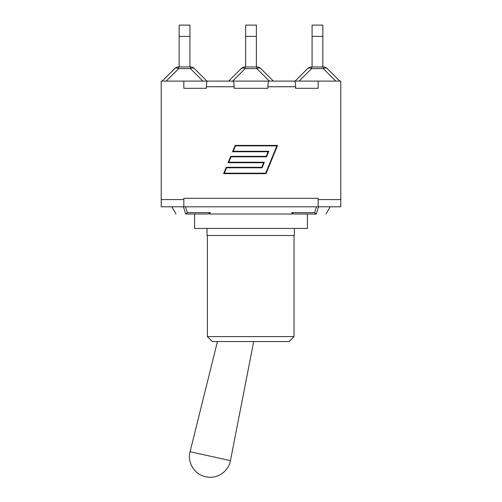 <?xml version="1.0" encoding="UTF-8"?>
<svg xmlns="http://www.w3.org/2000/svg" width="502" height="502" viewBox="0 0 502 502"><rect width="100%" height="100%" fill="white"/><g stroke="black" fill="none" stroke-linecap="round" stroke-linejoin="round"><path stroke-width="0.75" d="M245.139 66.954A5.654 5.654 0 0 0 241.142 68.611A5.654 3.263 45 0 1 245.139 68.611L245.139 66.954L256.861 66.954L256.861 68.611A5.654 3.263 -45 0 1 260.858 68.611A5.654 5.654 0 0 0 256.861 66.954M232.621 81.092L269.379 81.092M241.142 68.611L228.661 81.092M273.339 81.092L260.858 68.611M256.371 66.954L256.371 25.1L245.629 25.1L245.629 36.414L256.371 36.414M245.629 66.954L245.629 36.414M311.598 66.954A5.654 5.654 0 0 0 307.6 68.611A5.654 3.263 45 0 1 311.598 68.611L311.598 66.954L323.313 66.954L323.313 68.611A5.654 3.263 -45 0 1 327.317 68.611A5.654 5.654 0 0 0 323.313 66.954M307.6 68.611L295.113 81.092M339.798 81.092L327.317 68.611L339.798 81.092M312.081 66.954L312.081 36.414L322.83 36.414L322.83 25.1L312.081 25.1L312.081 36.414M312.081 25.1L322.83 25.1M322.83 66.954L322.83 36.414M178.687 66.954A5.654 5.654 0 0 0 174.683 68.611A5.654 3.263 45 0 1 178.687 68.611L178.687 66.954L190.402 66.954A5.654 5.654 0 0 1 194.399 68.611A5.654 5.654 0 0 0 190.402 66.954L190.402 68.611A5.654 3.263 -45 0 1 194.399 68.611L206.887 81.092L194.399 68.611M174.683 68.611L162.202 81.092L174.683 68.611M189.919 66.954L189.919 25.1L179.17 25.1L179.17 36.414L189.919 36.414M179.17 66.954L179.17 36.414M179.17 25.1L189.919 25.1M295.622 88.302L318.161 88.302L295.622 88.302L295.622 86.752C295.546 83.319 295.157 81.437 294.448 81.092L269.059 81.092C268.35 81.437 267.961 83.319 267.886 86.752L267.886 88.302L234.114 88.302L234.114 86.752C234.039 83.319 233.65 81.437 232.941 81.092L207.552 81.092C206.843 81.437 206.454 83.319 206.378 86.752L206.378 88.302L183.839 88.302L206.378 88.302M294.128 81.092L340.789 81.092L340.789 206.793L316.498 206.793L318.588 206.793L316.26 213.977L318.588 206.793M318.161 206.793L318.161 198.309L183.839 198.309L183.839 206.793L161.211 206.793L161.211 81.092L207.872 81.092M212.327 341.548L288.995 341.548L294.021 336.597L207.376 336.597L212.327 341.548M183.839 206.793L185.495 206.793L183.406 206.793L185.74 213.977L187.403 212.591L185.495 206.793L316.498 206.793L314.591 212.591L316.26 213.977L314.591 212.591L291.7 212.591L292.465 214.009L209.535 214.009L210.3 212.591L208.085 214.009L185.696 213.99M316.467 214.009L293.915 214.009L291.7 212.591L293.915 214.009L316.26 213.977M307.419 214.009L307.419 228.429L194.581 228.429L194.581 214.009L208.085 214.009M294.021 336.597L294.021 235.501L294.021 336.597L288.995 341.548M294.379 228.429L294.379 235.501L207.025 235.501L207.025 228.429M234.114 88.302L267.886 88.302M265.715 173.19L276.853 145.862L235.463 145.862L233.254 151.278L268.802 151.278L266.543 156.825L230.995 156.825L228.793 162.234L264.341 162.234L262.075 167.781L226.527 167.781L224.325 173.19L265.715 173.19M268.099 151.755L232.552 151.755L235.143 145.392L277.562 145.392L266.035 173.667L223.616 173.667L226.207 167.304L261.755 167.304L263.632 162.711L228.084 162.711L230.675 156.348L266.223 156.348L268.099 151.755M183.839 81.092L183.839 88.302M318.161 81.092L318.161 88.302M161.211 199.583L183.839 199.583M318.161 199.583L340.789 199.583M232.658 81.092L245.139 68.611L256.861 68.611L269.342 81.092M299.117 81.092L311.598 68.611L323.313 68.611L335.8 81.092M166.2 81.092L178.687 68.611L190.402 68.611L202.883 81.092M210.3 212.591L187.403 212.591M291.7 212.591L314.591 212.591M253.698 341.548L230.437 460.66L190.076 451.712C187.095 462.455 194.588 474.553 205.531 476.674M267.886 86.752L295.622 86.752M206.378 86.752L234.114 86.752M326.018 214.009L330.178 206.793M207.376 235.501L207.376 336.597M175.976 214.009L171.816 206.793M230.437 460.66C228.592 471.66 216.695 479.454 205.876 476.749M217.441 341.548L190.076 451.712"/></g></svg>
